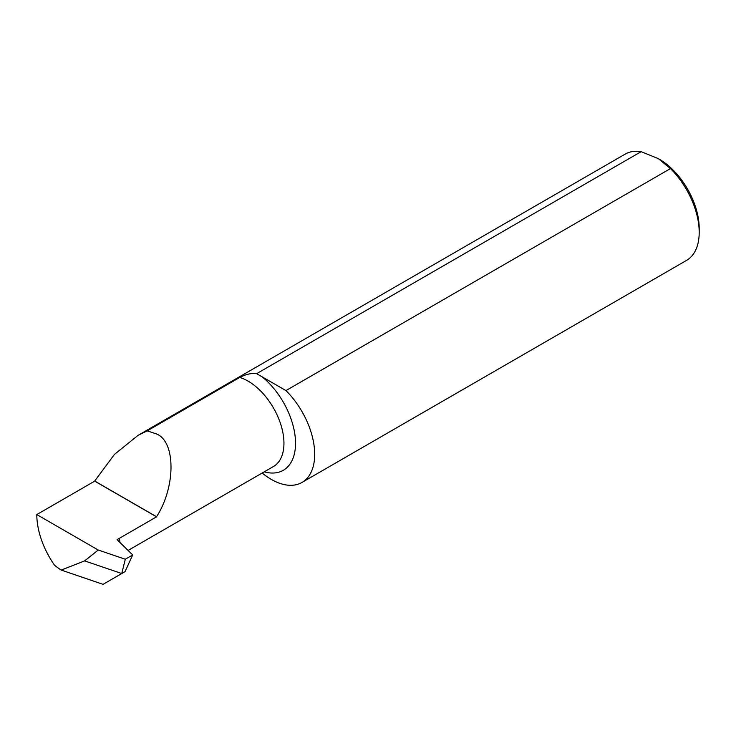 <?xml version="1.0" encoding="UTF-8"?>
<svg xmlns="http://www.w3.org/2000/svg" width="736" height="736" viewBox="0 0 736 736"><rect width="100%" height="100%" fill="white"/><g stroke="black" fill="none" stroke-linecap="round" stroke-linejoin="round"><path stroke-width="1.1" d="M128.092 550.436L273.433 466.523A50.775 29.311 -120 0 0 281.216 425.84A50.775 29.311 -120 0 0 248.05 381.101A50.775 29.311 -120 0 0 239.752 377.43C244.803 374.836 249.384 373.529 253.497 373.529L256.597 373.686L262.191 376.869A58.963 34.04 60 0 1 295.522 442.06A58.963 34.04 60 0 1 264.233 471.84M658.352 158.654L659.281 159.188A56.46 32.596 60 0 1 699.2 228.335L699.2 232.346A61.373 35.429 -120 0 0 670.459 168.581L658.352 158.654L641.148 151.662A61.373 35.429 -120 0 0 625.122 154.146L138.028 435.362L147.209 430.864L156.474 433.964C175.812 441.444 175.849 486.91 156.556 516.746A50.775 29.311 60 0 1 156.556 516.838L117.07 539.635L132.692 554.944L125.037 571.642L121.771 573.528L84.631 560.896L61.208 570.069A50.775 29.311 -120 0 1 54.446 565.082A61.373 35.429 -120 0 1 36.8 514.565L98.228 550.031L84.631 560.896M262.182 473.018A61.373 35.429 -120 0 0 301.981 482.439L686.486 260.443A61.373 35.429 -120 0 0 699.2 232.346M120.023 542.524L119.388 538.292L119.388 541.898M239.752 377.43L147.209 430.864M98.228 550.031L125.286 559.231L121.771 573.528L103.058 584.338L61.208 570.069M36.8 514.565L94.705 481.132A61.373 35.429 60 0 1 94.705 481.031L114.42 454.443L138.028 435.362M256.597 373.686L641.148 151.662M670.459 168.581L285.945 390.577L262.191 376.869M301.981 482.439A61.373 35.429 -120 0 0 285.945 390.577M125.286 559.231L132.692 554.944M94.705 481.132L156.556 516.838M156.556 516.746L94.705 481.031"/></g></svg>
